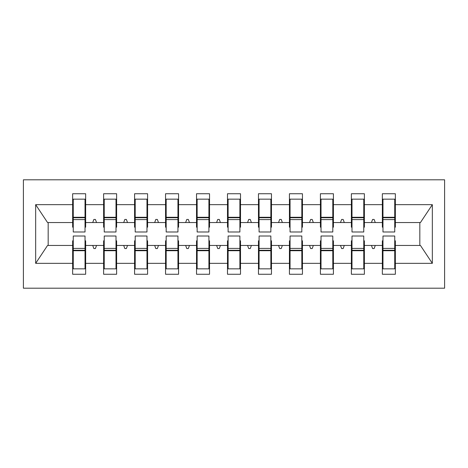 <?xml version="1.0" encoding="UTF-8"?>
<svg xmlns="http://www.w3.org/2000/svg" width="468" height="468" viewBox="0 0 468 468"><rect width="100%" height="100%" fill="white"/><g stroke="black" fill="none" stroke-linecap="round" stroke-linejoin="round"><path stroke-width="0.7" d="M23.4 288.2L444.6 288.2L444.6 179.8L23.4 179.8L23.4 288.2M382.97 240.815L382.35 240.815L382.35 245.46L364.385 245.46L364.385 240.815L363.765 240.815M394.735 227.185L395.355 227.185L395.355 222.54L420.451 222.54L432.338 204.656L432.338 263.344L395.355 263.344L395.355 274.26L382.35 274.26L382.35 245.46M395.355 222.54L395.355 193.74L382.35 193.74L382.35 204.656L364.385 204.656L364.385 227.185L363.765 227.185M382.97 227.185L382.35 227.185L382.35 204.656M352 240.815L351.38 240.815L351.38 245.46L333.415 245.46L333.415 240.815L332.795 240.815M382.35 263.344L364.385 263.344L364.385 274.26L351.38 274.26L351.38 245.46M364.385 204.656L364.385 193.74L351.38 193.74L351.38 204.656L333.415 204.656L333.415 227.185L332.795 227.185M352 227.185L351.38 227.185L351.38 204.656M321.025 240.815L320.41 240.815L320.41 245.46L302.445 245.46L302.445 240.815L301.825 240.815M351.38 263.344L333.415 263.344L333.415 274.26L320.41 274.26L320.41 245.46M333.415 204.656L333.415 193.74L320.41 193.74L320.41 204.656L302.445 204.656L302.445 227.185L301.825 227.185M321.025 227.185L320.41 227.185L320.41 204.656M290.055 240.815L289.435 240.815L289.435 245.46L271.475 245.46L271.475 240.815L270.855 240.815M320.41 263.344L302.445 263.344L302.445 274.26L289.435 274.26L289.435 245.46M302.445 204.656L302.445 193.74L289.435 193.74L289.435 204.656L271.475 204.656L271.475 227.185L270.855 227.185M290.055 227.185L289.435 227.185L289.435 204.656M259.085 240.815L258.465 240.815L258.465 245.46L240.505 245.46L240.505 240.815L239.885 240.815M289.435 263.344L271.475 263.344L271.475 274.26L258.465 274.26L258.465 245.46M271.475 204.656L271.475 193.74L258.465 193.74L258.465 204.656L240.505 204.656L240.505 227.185L239.885 227.185M259.085 227.185L258.465 227.185L258.465 204.656M228.115 240.815L227.495 240.815L227.495 245.46L209.535 245.46L209.535 240.815L208.915 240.815M258.465 263.344L240.505 263.344L240.505 274.26L227.495 274.26L227.495 245.46M240.505 204.656L240.505 193.74L227.495 193.74L227.495 204.656L209.535 204.656L209.535 227.185L208.915 227.185M228.115 227.185L227.495 227.185L227.495 204.656M197.145 240.815L196.525 240.815L196.525 245.46L178.565 245.46L178.565 240.815L177.945 240.815M227.495 263.344L209.535 263.344L209.535 274.26L196.525 274.26L196.525 245.46M209.535 204.656L209.535 193.74L196.525 193.74L196.525 204.656L178.565 204.656L178.565 227.185L177.945 227.185M197.145 227.185L196.525 227.185L196.525 204.656M166.175 240.815L165.555 240.815L165.555 245.46L147.59 245.46L147.59 240.815L146.975 240.815M196.525 263.344L178.565 263.344L178.565 274.26L165.555 274.26L165.555 245.46M178.565 204.656L178.565 193.74L165.555 193.74L165.555 204.656L147.59 204.656L147.59 227.185L146.975 227.185M166.175 227.185L165.555 227.185L165.555 204.656M135.205 240.815L134.585 240.815L134.585 245.46L116.62 245.46L116.62 240.815L116 240.815M165.555 263.344L147.59 263.344L147.59 274.26L134.585 274.26L134.585 245.46M147.59 204.656L147.59 193.74L134.585 193.74L134.585 204.656L116.62 204.656L116.62 227.185L116 227.185M135.205 227.185L134.585 227.185L134.585 204.656M104.235 240.815L103.615 240.815L103.615 245.46L85.65 245.46L85.65 274.26L72.645 274.26L72.645 245.46L47.549 245.46L35.662 263.344L35.662 204.656L47.549 222.54L72.645 222.54L72.645 204.656L35.662 204.656M134.585 263.344L116.62 263.344L116.62 274.26L103.615 274.26L103.615 245.46M116.62 204.656L116.62 193.74L103.615 193.74L103.615 204.656L85.65 204.656L85.65 193.74L72.645 193.74L72.645 204.656M104.235 227.185L103.615 227.185L103.615 204.656M73.265 240.815L72.645 240.815L72.645 245.46M72.645 222.54L72.645 227.185L73.265 227.185M394.735 240.815L395.355 240.815L395.355 263.344M364.385 263.344L364.385 245.46M333.415 263.344L333.415 245.46M302.445 263.344L302.445 245.46M271.475 263.344L271.475 245.46M240.505 263.344L240.505 245.46M209.535 263.344L209.535 245.46M178.565 263.344L178.565 245.46M147.59 263.344L147.59 245.46M116.62 263.344L116.62 245.46M432.338 204.656L395.355 204.656M103.615 263.344L85.65 263.344M72.645 263.344L35.662 263.344M371.463 222.54L375.272 222.54L374.143 219.445L372.592 219.445L371.463 222.54L364.385 222.54M382.35 222.54L375.272 222.54M371.463 245.46L372.592 248.555L374.143 248.555L375.272 245.46M340.493 222.54L344.296 222.54L343.173 219.445L341.622 219.445L340.493 222.54L333.415 222.54M351.38 222.54L344.296 222.54M340.493 245.46L341.622 248.555L343.173 248.555L344.296 245.46M309.524 222.54L313.326 222.54L312.203 219.445L310.653 219.445L309.524 222.54L302.445 222.54M320.41 222.54L313.326 222.54M309.524 245.46L310.653 248.555L312.203 248.555L313.326 245.46M278.554 222.54L282.356 222.54L281.233 219.445L279.683 219.445L278.554 222.54L271.475 222.54M289.435 222.54L282.356 222.54M278.554 245.46L279.683 248.555L281.233 248.555L282.356 245.46M247.584 222.54L251.386 222.54L250.257 219.445L248.713 219.445L247.584 222.54L240.505 222.54M258.465 222.54L251.386 222.54M247.584 245.46L248.713 248.555L250.257 248.555L251.386 245.46M216.614 222.54L220.416 222.54L219.287 219.445L217.743 219.445L216.614 222.54L209.535 222.54M227.495 222.54L220.416 222.54M216.614 245.46L217.743 248.555L219.287 248.555L220.416 245.46M185.644 222.54L189.446 222.54L188.317 219.445L186.767 219.445L185.644 222.54L178.565 222.54M196.525 222.54L189.446 222.54M185.644 245.46L186.767 248.555L188.317 248.555L189.446 245.46M154.674 222.54L158.476 222.54L157.347 219.445L155.797 219.445L154.674 222.54L147.59 222.54M165.555 222.54L158.476 222.54M154.674 245.46L155.797 248.555L157.347 248.555L158.476 245.46M123.704 222.54L127.507 222.54L126.378 219.445L124.827 219.445L123.704 222.54L116.62 222.54M134.585 222.54L127.507 222.54M123.704 245.46L124.827 248.555L126.378 248.555L127.507 245.46M92.728 222.54L96.537 222.54L95.408 219.445L93.857 219.445L92.728 222.54L85.65 222.54L85.65 204.656M103.615 222.54L96.537 222.54M92.728 245.46L93.857 248.555L95.408 248.555L96.537 245.46M85.03 240.815L85.65 240.815L85.65 245.46M85.65 222.54L85.65 227.185L85.03 227.185M432.338 263.344L420.451 245.46L395.355 245.46M48.175 222.54L48.175 245.46M419.825 245.46L419.825 222.54M72.645 199.157L73.265 199.157L72.645 199.157M73.265 219.597L73.265 199.157L85.65 199.157L85.03 199.157L85.03 231.988L73.265 231.988L73.265 219.597L85.03 219.597M85.03 248.403L85.03 268.843L72.645 268.843L73.265 268.843L73.265 236.012L85.03 236.012L85.03 248.403L73.265 248.403M103.615 199.157L104.235 199.157L103.615 199.157M104.235 219.597L104.235 199.157L116.62 199.157L116 199.157L116 231.988L104.235 231.988L104.235 219.597L116 219.597M116 248.403L116 268.843L103.615 268.843L104.235 268.843L104.235 236.012L116 236.012L116 248.403L104.235 248.403M134.585 199.157L135.205 199.157L134.585 199.157M135.205 219.597L135.205 199.157L147.59 199.157L146.975 199.157L146.975 231.988L135.205 231.988L135.205 219.597L146.975 219.597M146.975 248.403L146.975 268.843L134.585 268.843L135.205 268.843L135.205 236.012L146.975 236.012L146.975 248.403L135.205 248.403M165.555 199.157L166.175 199.157L165.555 199.157M166.175 219.597L166.175 199.157L178.565 199.157L177.945 199.157L177.945 231.988L166.175 231.988L166.175 219.597L177.945 219.597M177.945 248.403L177.945 268.843L165.555 268.843L166.175 268.843L166.175 236.012L177.945 236.012L177.945 248.403L166.175 248.403M196.525 199.157L197.145 199.157L196.525 199.157M197.145 219.597L197.145 199.157L209.535 199.157L208.915 199.157L208.915 231.988L197.145 231.988L197.145 219.597L208.915 219.597M208.915 248.403L208.915 268.843L196.525 268.843L197.145 268.843L197.145 236.012L208.915 236.012L208.915 248.403L197.145 248.403M227.495 199.157L228.115 199.157L227.495 199.157M228.115 219.597L228.115 199.157L240.505 199.157L239.885 199.157L239.885 231.988L228.115 231.988L228.115 219.597L239.885 219.597M239.885 248.403L239.885 268.843L227.495 268.843L228.115 268.843L228.115 236.012L239.885 236.012L239.885 248.403L228.115 248.403M258.465 199.157L259.085 199.157L258.465 199.157M259.085 219.597L259.085 199.157L271.475 199.157L270.855 199.157L270.855 231.988L259.085 231.988L259.085 219.597L270.855 219.597M270.855 248.403L270.855 268.843L258.465 268.843L259.085 268.843L259.085 236.012L270.855 236.012L270.855 248.403L259.085 248.403M289.435 199.157L290.055 199.157L289.435 199.157M290.055 219.597L290.055 199.157L302.445 199.157L301.825 199.157L301.825 231.988L290.055 231.988L290.055 219.597L301.825 219.597M301.825 248.403L301.825 268.843L289.435 268.843L290.055 268.843L290.055 236.012L301.825 236.012L301.825 248.403L290.055 248.403M320.41 199.157L321.025 199.157L320.41 199.157M321.025 219.597L321.025 199.157L333.415 199.157L332.795 199.157L332.795 231.988L321.025 231.988L321.025 219.597L332.795 219.597M332.795 248.403L332.795 268.843L320.41 268.843L321.025 268.843L321.025 236.012L332.795 236.012L332.795 248.403L321.025 248.403M351.38 199.157L352 199.157L351.38 199.157M352 219.597L352 199.157L364.385 199.157L363.765 199.157L363.765 231.988L352 231.988L352 219.597L363.765 219.597M363.765 248.403L363.765 268.843L351.38 268.843L352 268.843L352 236.012L363.765 236.012L363.765 248.403L352 248.403M382.35 199.157L382.97 199.157L382.35 199.157M382.97 219.597L382.97 199.157L395.355 199.157L394.735 199.157L394.735 231.988L382.97 231.988L382.97 219.597L394.735 219.597M394.735 248.403L394.735 268.843L382.35 268.843L382.97 268.843L382.97 236.012L394.735 236.012L394.735 248.403L382.97 248.403M73.265 261.097L72.645 261.097M85.65 261.097L85.03 261.097M85.03 250.257L73.265 250.257M85.03 206.903L85.65 206.903M72.645 206.903L73.265 206.903M73.265 217.743L85.03 217.743M116 206.903L116.62 206.903M103.615 206.903L104.235 206.903M104.235 217.743L116 217.743M146.975 206.903L147.59 206.903M134.585 206.903L135.205 206.903M135.205 217.743L146.975 217.743M177.945 206.903L178.565 206.903M165.555 206.903L166.175 206.903M166.175 217.743L177.945 217.743M208.915 206.903L209.535 206.903M196.525 206.903L197.145 206.903M197.145 217.743L208.915 217.743M104.235 261.097L103.615 261.097M116.62 261.097L116 261.097M116 250.257L104.235 250.257M135.205 261.097L134.585 261.097M147.59 261.097L146.975 261.097M146.975 250.257L135.205 250.257M166.175 261.097L165.555 261.097M178.565 261.097L177.945 261.097M177.945 250.257L166.175 250.257M197.145 261.097L196.525 261.097M209.535 261.097L208.915 261.097M208.915 250.257L197.145 250.257M239.885 206.903L240.505 206.903M227.495 206.903L228.115 206.903M228.115 217.743L239.885 217.743M228.115 261.097L227.495 261.097M240.505 261.097L239.885 261.097M239.885 250.257L228.115 250.257M270.855 206.903L271.475 206.903M258.465 206.903L259.085 206.903M259.085 217.743L270.855 217.743M259.085 261.097L258.465 261.097M271.475 261.097L270.855 261.097M270.855 250.257L259.085 250.257M301.825 206.903L302.445 206.903M289.435 206.903L290.055 206.903M290.055 217.743L301.825 217.743M290.055 261.097L289.435 261.097M302.445 261.097L301.825 261.097M301.825 250.257L290.055 250.257M332.795 206.903L333.415 206.903M320.41 206.903L321.025 206.903M321.025 217.743L332.795 217.743M321.025 261.097L320.41 261.097M333.415 261.097L332.795 261.097M332.795 250.257L321.025 250.257M363.765 206.903L364.385 206.903M351.38 206.903L352 206.903M352 217.743L363.765 217.743M352 261.097L351.38 261.097M364.385 261.097L363.765 261.097M363.765 250.257L352 250.257M394.735 206.903L395.355 206.903M382.35 206.903L382.97 206.903M382.97 217.743L394.735 217.743M382.97 261.097L382.35 261.097M395.355 261.097L394.735 261.097M394.735 250.257L382.97 250.257M85.03 250.725L73.265 250.725M73.265 217.275L85.03 217.275M104.235 217.275L116 217.275M135.205 217.275L146.975 217.275M166.175 217.275L177.945 217.275M197.145 217.275L208.915 217.275M116 250.725L104.235 250.725M146.975 250.725L135.205 250.725M177.945 250.725L166.175 250.725M208.915 250.725L197.145 250.725M228.115 217.275L239.885 217.275M239.885 250.725L228.115 250.725M259.085 217.275L270.855 217.275M270.855 250.725L259.085 250.725M290.055 217.275L301.825 217.275M301.825 250.725L290.055 250.725M321.025 217.275L332.795 217.275M332.795 250.725L321.025 250.725M352 217.275L363.765 217.275M363.765 250.725L352 250.725M382.97 217.275L394.735 217.275M394.735 250.725L382.97 250.725"/></g></svg>
